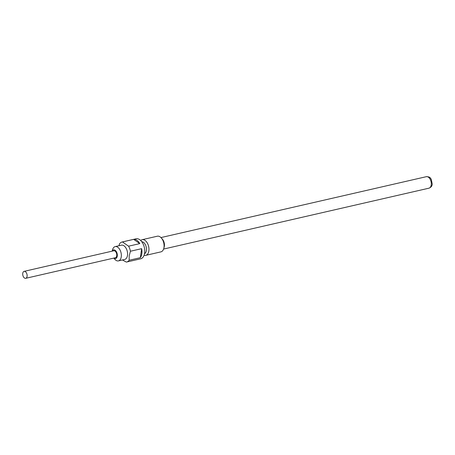 <?xml version="1.0" encoding="UTF-8"?>
<svg xmlns="http://www.w3.org/2000/svg" width="455" height="455" viewBox="0 0 455 455"><rect width="100%" height="100%" fill="white"/><g stroke="black" fill="none" stroke-linecap="round" stroke-linejoin="round"><path stroke-width="0.68" d="M112.22 251.137A4.465 2.65 77.1 0 1 115.598 250.677A4.465 2.65 77.1 0 1 117.276 256.131A4.465 2.65 77.1 0 1 113.818 258.099M112.163 251.149L112.584 249.641A7.32 4.345 77.1 0 1 115.172 246.61A7.32 4.345 77.1 0 1 119.75 249.488A7.32 4.345 77.1 0 1 121.252 256.813A7.32 4.345 77.1 0 1 118.448 260.886A7.32 4.345 77.1 0 1 114.796 259.287L113.756 258.11M115.172 246.61L121.405 245.182A7.32 4.345 77.1 0 1 125.978 248.055A7.32 4.345 77.1 0 1 127.485 255.38A7.32 4.345 77.1 0 1 124.676 259.452L118.448 260.886M118.937 245.751L119.597 243.766A10.266 6.091 77.1 0 1 122.076 242.003A10.266 6.091 77.1 0 1 122.429 241.941L128.583 246.183A10.266 6.091 77.1 0 1 130.437 251.234L129.186 255.886L129.152 260.26A10.266 6.091 77.1 0 1 126.672 262.017A10.266 6.091 77.1 0 1 126.319 262.08L122.446 259.964M122.076 242.003L136.085 238.79A10.266 6.091 77.1 0 1 142.5 242.822A10.266 6.091 77.1 0 1 144.616 253.094A10.266 6.091 77.1 0 1 140.68 258.804L126.672 262.017M129.152 260.26L140.356 257.689A10.266 6.091 -102.9 0 0 141.812 253.736A10.266 6.091 -102.9 0 0 141.641 248.663L130.437 251.234M141.744 241.69A6.251 3.708 77.1 0 1 146.379 250.449A6.251 3.708 77.1 0 1 144.508 253.731M140.714 240.513A8.036 4.766 77.1 0 1 142.188 239.683L157.316 236.213A8.036 4.766 77.1 0 1 161.326 237.965L162.418 239.199A5.892 3.498 77.1 0 1 164.374 246.121A5.892 3.498 77.1 0 1 164.198 246.963L163.755 248.549A8.036 4.766 77.1 0 1 160.911 251.871L145.782 255.346A8.036 4.766 77.1 0 1 144.093 255.238M142.188 239.683A8.036 4.766 77.1 0 1 147.21 242.833A8.036 4.766 77.1 0 1 148.865 250.876A8.036 4.766 77.1 0 1 145.782 255.346M161.326 237.965A8.036 4.766 77.1 0 1 163.993 247.406A8.036 4.766 77.1 0 1 163.755 248.549M24.121 271.351L113.773 250.779A3.572 2.121 77.1 0 1 116.002 252.184A3.572 2.121 77.1 0 1 116.736 255.755A3.572 2.121 77.1 0 1 115.365 257.74L25.719 278.312A3.572 2.121 -102.9 0 0 27.084 276.327A3.572 2.121 -102.9 0 0 26.35 272.75A3.572 2.121 -102.9 0 0 24.121 271.351A3.572 2.121 -102.9 0 0 22.75 273.336A3.572 2.121 -102.9 0 0 23.484 276.913A3.572 2.121 -102.9 0 0 25.719 278.312M128.583 246.183L139.787 243.613A10.266 6.091 -102.9 0 0 133.633 239.37L122.429 241.941M139.787 243.613L133.633 239.37M140.356 257.689L141.641 248.663M431.226 184.895A5.892 3.498 77.1 0 1 428.963 188.177C430.999 187.386 432.091 186.049 432.25 184.156L431.243 179.196C430.18 178.144 430.504 176.722 426.329 176.688A5.892 3.498 77.1 0 1 430.009 179.003A5.892 3.498 77.1 0 1 431.226 184.895M163.59 249.061L428.963 188.177M160.956 237.573L426.329 176.688"/></g></svg>
